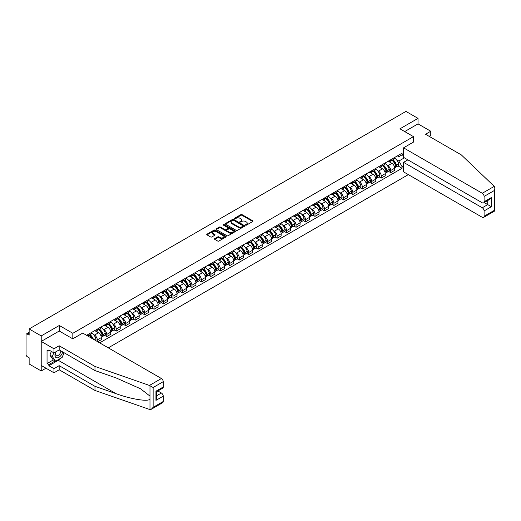 <?xml version="1.0" encoding="UTF-8"?>
<svg xmlns="http://www.w3.org/2000/svg" width="521" height="521" viewBox="0 0 521 521"><rect width="100%" height="100%" fill="white"/><g stroke="black" fill="none" stroke-linecap="round" stroke-linejoin="round"><path stroke-width="0.78" d="M245.593 225.163A0.593 0.339 0 0 0 246.426 225.163L252.757 221.51A0.84 0.488 0 0 0 253.004 221.165A0.84 0.488 0 0 0 252.757 220.819L242.037 214.632A0.84 0.488 0 0 0 240.845 214.632L234.515 218.286A0.593 0.339 0 0 0 235.349 218.768L236.169 218.292A2.696 1.556 0 0 1 239.979 218.292L240.871 218.807A2.696 1.556 0 0 1 241.659 219.908A2.696 1.556 0 0 1 240.871 221.008L240.057 221.484A0.593 0.339 0 0 0 240.891 221.966L241.705 221.49A2.696 1.556 0 0 1 245.521 221.49L246.413 222.005A2.696 1.556 0 0 1 247.201 223.105A2.696 1.556 0 0 1 246.413 224.206L245.593 224.681A0.593 0.339 0 0 0 245.593 225.163L245.593 224.681M214.698 238.631A0.84 0.488 0 0 0 214.45 238.976A0.84 0.488 0 0 0 214.698 239.321L217.706 241.06A0.84 0.488 0 0 0 218.898 241.06L225.925 237.003A0.84 0.488 0 0 0 226.173 236.658A0.84 0.488 0 0 0 225.925 236.313L215.206 230.126A0.84 0.488 0 0 0 214.014 230.126L206.987 234.183A0.84 0.488 0 0 0 206.739 234.522A0.84 0.488 0 0 0 206.987 234.867L210.621 236.964A0.84 0.488 0 0 0 211.806 236.964L214.815 235.231A0.84 0.488 0 0 0 215.062 234.886A0.84 0.488 0 0 0 214.815 234.541L213.017 233.499A2.253 1.302 0 0 1 212.353 232.581A2.253 1.302 0 0 1 213.747 231.383A2.253 1.302 0 0 1 216.202 231.663L223.262 235.733A2.253 1.302 0 0 1 223.919 236.658A2.253 1.302 0 0 1 222.526 237.856A2.253 1.302 0 0 1 220.07 237.576L218.898 236.899A0.84 0.488 0 0 0 217.706 236.899L214.698 238.631L214.698 239.321M72.829 333.29L59.303 325.482L41.218 335.921L29.143 328.946L405.944 111.409L418.018 118.378L399.933 128.817L413.466 136.632L72.829 333.29L72.829 338.793M236.228 230.36A0.84 0.488 0 0 0 237.42 230.36L244.447 226.303A0.84 0.488 0 0 0 244.694 225.964A0.84 0.488 0 0 0 244.447 225.619L233.727 219.426A0.84 0.488 0 0 0 232.535 219.426L225.508 223.489A0.84 0.488 0 0 0 225.261 223.828A0.84 0.488 0 0 0 225.508 224.173L236.228 230.36M223.685 225.287A0.593 0.339 0 0 1 224.284 225.372L224.284 224.675L235.186 230.966A0.84 0.488 0 0 1 235.433 231.311A0.84 0.488 0 0 1 235.186 231.65L228.159 235.713A0.84 0.488 0 0 1 226.967 235.713L216.248 229.52L219.256 227.794L219.256 227.097L216.248 228.836A0.84 0.488 0 0 0 216 229.175A0.84 0.488 0 0 0 216.248 229.52L216.248 228.836M219.256 227.794A0.84 0.488 0 0 1 220.442 227.794L220.442 227.097A0.84 0.488 0 0 0 219.256 227.097M220.442 227.097L224.792 229.605A0.84 0.488 0 0 0 225.984 229.605L227.977 228.452A0.84 0.488 0 0 0 228.224 228.113A0.84 0.488 0 0 0 227.977 227.768L223.45 225.157A0.593 0.339 0 0 1 224.284 224.675M41.218 335.921L41.218 370.952L29.143 363.984L29.143 357.777L27.261 356.696A1.719 0.99 -120 0 1 26.05 354.593L26.05 334.762A1.719 0.99 -120 0 1 26.408 333.981L29.143 332.398M108.296 347.846L408.34 174.62M41.218 370.952L45.985 368.204M29.143 328.946L29.143 335.153L27.261 334.065A1.719 0.99 -120 0 0 26.408 333.981M429.122 136.313L430.756 135.369L430.756 131.233L418.018 123.881L418.018 118.378M390.711 159.752A3.947 2.279 60 0 1 389.897 161.523L393.902 159.211A3.947 2.279 -120 0 0 394.716 157.44M386.914 165.085L387.924 165.671A3.947 2.279 60 0 1 390.711 170.504L394.716 168.192A3.947 2.279 -120 0 0 391.929 163.36L389.063 161.705M394.716 168.192L394.716 170.328L390.711 172.64L388.542 171.389M389.897 161.523A3.947 2.279 60 0 1 387.95 161.341M390.711 170.504L390.711 172.64M381.248 165.216A3.947 2.279 60 0 1 380.428 166.987L384.433 164.675A3.947 2.279 -120 0 0 385.253 162.904M379.073 176.853L381.248 178.104L385.253 175.792L385.253 173.656A3.947 2.279 -120 0 0 382.46 168.824L379.594 167.169M380.428 166.987A3.947 2.279 60 0 1 378.487 166.811M377.445 170.549L378.454 171.135A3.947 2.279 60 0 1 381.248 175.968L381.248 178.104M371.779 170.68A3.947 2.279 60 0 1 370.965 172.451L374.97 170.139A3.947 2.279 -120 0 0 375.784 168.368M369.61 182.317L371.779 183.568L375.784 181.256L375.784 179.12A3.947 2.279 -120 0 0 372.997 174.288L370.131 172.633M370.965 172.451A3.947 2.279 60 0 1 369.024 172.275M367.982 176.02L368.992 176.599A3.947 2.279 60 0 1 371.779 181.432L371.779 183.568M362.316 176.144A3.947 2.279 60 0 1 361.496 177.915L365.501 175.603A3.947 2.279 -120 0 0 366.322 173.832M360.148 187.781L362.316 189.038L366.322 186.726L366.322 184.584A3.947 2.279 -120 0 0 363.528 179.752L360.662 178.097M361.496 177.915A3.947 2.279 60 0 1 359.555 177.739M358.513 181.484L359.523 182.063A3.947 2.279 60 0 1 362.316 186.896L362.316 189.038M352.854 181.608A3.947 2.279 60 0 1 352.033 183.379L356.038 181.067A3.947 2.279 -120 0 0 356.852 179.296M350.679 193.245L352.854 194.502L356.859 192.19L356.859 190.054A3.947 2.279 -120 0 0 354.065 185.215L351.2 183.561M352.033 183.379A3.947 2.279 60 0 1 350.092 183.203M349.05 186.948L350.06 187.527A3.947 2.279 60 0 1 352.854 192.366L352.854 194.502M343.385 187.072A3.947 2.279 60 0 1 342.571 188.843L346.576 186.531A3.947 2.279 -120 0 0 347.39 184.76M341.216 198.709L343.385 199.966L347.39 197.654L347.39 195.518A3.947 2.279 -120 0 0 344.602 190.679L341.73 189.025M342.571 188.843A3.947 2.279 60 0 1 340.623 188.667M339.588 192.412L340.597 192.991A3.947 2.279 60 0 1 343.385 197.83L343.385 199.966M333.922 192.536A3.947 2.279 60 0 1 333.101 194.313L337.107 192.002A3.947 2.279 -120 0 0 337.927 190.224M331.747 204.173L333.922 205.43L337.927 203.118L337.927 200.982A3.947 2.279 -120 0 0 335.133 196.15L332.268 194.489M333.101 194.313A3.947 2.279 60 0 1 331.161 194.131M330.119 197.876L331.128 198.462A3.947 2.279 60 0 1 333.922 203.294L333.922 205.43M324.453 198.006A3.947 2.279 60 0 1 323.639 199.777L327.644 197.466A3.947 2.279 -120 0 0 328.458 195.694M322.284 209.644L324.453 210.894L328.458 208.582L328.458 206.446A3.947 2.279 -120 0 0 325.671 201.614L322.805 199.96M323.639 199.777A3.947 2.279 60 0 1 321.691 199.595M320.656 203.34L321.665 203.926A3.947 2.279 60 0 1 324.453 208.758L324.453 210.894M314.99 203.47A3.947 2.279 60 0 1 314.17 205.241L318.175 202.93A3.947 2.279 -120 0 0 318.995 201.158M312.815 215.108L314.99 216.358L318.995 214.046L318.995 211.91A3.947 2.279 -120 0 0 316.201 207.078L313.336 205.424M314.17 205.241A3.947 2.279 60 0 1 312.229 205.059M311.187 208.804L312.196 209.39A3.947 2.279 60 0 1 314.99 214.222L314.99 216.358M305.521 208.934A3.947 2.279 60 0 1 304.707 210.705L308.712 208.393A3.947 2.279 -120 0 0 309.526 206.622M303.352 220.572L305.521 221.822L309.526 219.51L309.526 217.374A3.947 2.279 -120 0 0 306.739 212.542L303.873 210.888M304.707 210.705A3.947 2.279 60 0 1 302.766 210.53M301.724 214.268L302.734 214.854A3.947 2.279 60 0 1 305.521 219.686L305.521 221.822M296.058 214.398A3.947 2.279 60 0 1 295.238 216.169L299.243 213.857A3.947 2.279 -120 0 0 300.063 212.086M293.89 226.036L296.058 227.293L300.063 224.974L300.063 222.838A3.947 2.279 -120 0 0 297.27 218.006L294.404 216.352M295.238 216.169A3.947 2.279 60 0 1 293.297 215.994M292.255 219.738L293.264 220.318A3.947 2.279 60 0 1 296.058 225.15L296.058 227.293M286.596 219.862A3.947 2.279 60 0 1 285.775 221.633L289.78 219.321A3.947 2.279 -120 0 0 290.594 217.55M284.42 231.5L286.596 232.757L290.601 230.445L290.601 228.309A3.947 2.279 -120 0 0 287.807 223.47L284.941 221.816M285.775 221.633A3.947 2.279 60 0 1 283.834 221.458M282.792 225.202L283.802 225.782A3.947 2.279 60 0 1 286.596 230.621L286.596 232.757M277.126 225.326A3.947 2.279 60 0 1 276.312 227.097L280.318 224.785A3.947 2.279 -120 0 0 281.132 223.014M274.958 236.964L277.126 238.221L281.132 235.909L281.132 233.773A3.947 2.279 -120 0 0 278.338 228.934L275.472 227.28M276.312 227.097A3.947 2.279 60 0 1 274.365 226.922M273.33 230.666L274.339 231.246A3.947 2.279 60 0 1 277.126 236.085L277.126 238.221M267.664 230.79A3.947 2.279 60 0 1 266.843 232.561L270.848 230.249A3.947 2.279 -120 0 0 271.669 228.478M265.489 242.428L267.664 243.685L271.669 241.373L271.669 239.237A3.947 2.279 -120 0 0 268.875 234.398L266.01 232.744M266.843 232.561A3.947 2.279 60 0 1 264.902 232.386M263.86 236.13L264.87 236.71A3.947 2.279 60 0 1 267.664 241.549L267.664 243.685M258.195 236.26A3.947 2.279 60 0 1 257.381 238.032L261.386 235.72A3.947 2.279 -120 0 0 262.2 233.949M256.026 247.898L258.195 249.149L262.2 246.837L262.2 244.701A3.947 2.279 -120 0 0 259.412 239.868L256.547 238.208M257.381 238.032A3.947 2.279 60 0 1 255.433 237.85M254.398 241.594L255.407 242.18A3.947 2.279 60 0 1 258.195 247.013L258.195 249.149M248.732 241.724A3.947 2.279 60 0 1 247.911 243.496L251.917 241.184A3.947 2.279 -120 0 0 252.737 239.413M246.557 253.362L248.732 254.613L252.737 252.301L252.737 250.165A3.947 2.279 -120 0 0 249.943 245.332L247.078 243.678M247.911 243.496A3.947 2.279 60 0 1 245.971 243.314M244.929 247.058L245.938 247.644A3.947 2.279 60 0 1 248.732 252.477L248.732 254.613M239.263 247.188A3.947 2.279 60 0 1 238.449 248.96L242.454 246.648A3.947 2.279 -120 0 0 243.268 244.877M237.094 258.826L239.263 260.077L243.268 257.765L243.268 255.629A3.947 2.279 -120 0 0 240.481 250.796L237.615 249.142M238.449 248.96A3.947 2.279 60 0 1 236.508 248.784M235.466 252.522L236.475 253.108A3.947 2.279 60 0 1 239.263 257.941L239.263 260.077M229.8 252.652A3.947 2.279 60 0 1 228.98 254.424L232.985 252.112A3.947 2.279 -120 0 0 233.805 250.34M227.631 264.29L229.8 265.541L233.805 263.229L233.805 261.093A3.947 2.279 -120 0 0 231.011 256.26L228.146 254.606M228.98 254.424A3.947 2.279 60 0 1 227.039 254.248M225.997 257.986L227.006 258.572A3.947 2.279 60 0 1 229.8 263.405L229.8 265.541M220.337 258.116A3.947 2.279 60 0 1 219.517 259.888L223.522 257.576A3.947 2.279 -120 0 0 224.336 255.804M218.162 269.754L220.337 271.011L224.336 268.699L224.336 266.557A3.947 2.279 -120 0 0 221.549 261.724L218.683 260.07M219.517 259.888A3.947 2.279 60 0 1 217.576 259.712M216.534 263.457L217.544 264.036A3.947 2.279 60 0 1 220.337 268.869L220.337 271.011M210.868 263.58A3.947 2.279 60 0 1 210.054 265.352L214.059 263.04A3.947 2.279 -120 0 0 214.873 261.268M208.7 275.218L210.868 276.475L214.873 274.163L214.873 272.027A3.947 2.279 -120 0 0 212.08 267.188L209.214 265.534M210.054 265.352A3.947 2.279 60 0 1 208.107 265.176M207.071 268.921L208.081 269.5A3.947 2.279 60 0 1 210.868 274.339L210.868 276.475M201.406 269.044A3.947 2.279 60 0 1 200.585 270.816L204.59 268.504A3.947 2.279 -120 0 0 205.411 266.732M199.23 280.682L201.406 281.939L205.411 279.627L205.411 277.491A3.947 2.279 -120 0 0 202.617 272.652L199.751 270.998M200.585 270.816A3.947 2.279 60 0 1 198.644 270.64M197.602 274.385L198.612 274.964A3.947 2.279 60 0 1 201.406 279.803L201.406 281.939M191.936 274.508A3.947 2.279 60 0 1 191.122 276.286L195.128 273.968A3.947 2.279 -120 0 0 195.942 272.196M189.768 286.146L191.936 287.403L195.942 285.091L195.942 282.955A3.947 2.279 -120 0 0 193.154 278.116L190.282 276.462M191.122 276.286A3.947 2.279 60 0 1 189.175 276.104M188.14 279.849L189.149 280.435A3.947 2.279 60 0 1 191.936 285.267L191.936 287.403M182.474 279.979A3.947 2.279 60 0 1 181.653 281.75L185.658 279.438A3.947 2.279 -120 0 0 186.479 277.667M180.299 291.617L182.474 292.867L186.479 290.555L186.479 288.419A3.947 2.279 -120 0 0 183.685 283.587L180.82 281.933M181.653 281.75A3.947 2.279 60 0 1 179.712 281.568M178.67 285.313L179.68 285.899A3.947 2.279 60 0 1 182.474 290.731L182.474 292.867M173.005 285.443A3.947 2.279 60 0 1 172.19 287.214L176.196 284.902A3.947 2.279 -120 0 0 177.01 283.131M170.836 297.081L173.005 298.331L177.01 296.019L177.01 293.883A3.947 2.279 -120 0 0 174.222 289.051L171.357 287.397M172.19 287.214A3.947 2.279 60 0 1 170.25 287.032M169.208 290.777L170.217 291.363A3.947 2.279 60 0 1 173.005 296.195L173.005 298.331M163.542 290.907A3.947 2.279 60 0 1 162.721 292.678L166.727 290.366A3.947 2.279 -120 0 0 167.547 288.595M161.373 302.545L163.542 303.795L167.547 301.483L167.547 299.347A3.947 2.279 -120 0 0 164.753 294.515L161.888 292.861M162.721 292.678A3.947 2.279 60 0 1 160.781 292.502M159.739 296.241L160.748 296.827A3.947 2.279 60 0 1 163.542 301.659L163.542 303.795M154.079 296.371A3.947 2.279 60 0 1 153.259 298.142L157.264 295.83A3.947 2.279 -120 0 0 158.078 294.059M151.904 308.009L154.079 309.259L158.078 306.947L158.078 304.811A3.947 2.279 -120 0 0 155.291 299.979L152.425 298.325M153.259 298.142A3.947 2.279 60 0 1 151.318 297.966M150.276 301.711L151.285 302.291A3.947 2.279 60 0 1 154.079 307.123L154.079 309.259M144.61 301.835A3.947 2.279 60 0 1 143.796 303.606L147.801 301.294A3.947 2.279 -120 0 0 148.615 299.523M142.441 313.473L144.61 314.73L148.615 312.418L148.615 310.275A3.947 2.279 -120 0 0 145.821 305.443L142.956 303.789M143.796 303.606A3.947 2.279 60 0 1 141.849 303.43M140.813 307.175L141.823 307.755A3.947 2.279 60 0 1 144.61 312.587L144.61 314.73M135.147 307.299A3.947 2.279 60 0 1 134.327 309.07L138.332 306.758A3.947 2.279 -120 0 0 139.153 304.987M132.972 318.937L135.147 320.194L139.153 317.882L139.153 315.746A3.947 2.279 -120 0 0 136.359 310.907L133.493 309.253M134.327 309.07A3.947 2.279 60 0 1 132.386 308.894M131.344 312.639L132.354 313.219A3.947 2.279 60 0 1 135.147 318.057L135.147 320.194M125.678 312.763A3.947 2.279 60 0 1 124.864 314.534L128.869 312.222A3.947 2.279 -120 0 0 129.683 310.451M123.51 324.401L125.678 325.658L129.683 323.346L129.683 321.21A3.947 2.279 -120 0 0 126.896 316.371L124.024 314.717M124.864 314.534A3.947 2.279 60 0 1 122.917 314.358M121.881 318.103L122.891 318.683A3.947 2.279 60 0 1 125.678 323.521L125.678 325.658M116.216 318.227A3.947 2.279 60 0 1 115.395 320.005L119.4 317.693A3.947 2.279 -120 0 0 120.221 315.915M114.04 329.865L116.216 331.122L120.221 328.81L120.221 326.674A3.947 2.279 -120 0 0 117.427 321.841L114.561 320.181M115.395 320.005A3.947 2.279 60 0 1 113.454 319.822M112.412 323.567L113.422 324.153A3.947 2.279 60 0 1 116.216 328.985L116.216 331.122M106.746 323.697A3.947 2.279 60 0 1 105.932 325.469L109.938 323.157A3.947 2.279 -120 0 0 110.752 321.385M104.578 335.335L106.746 336.586L110.752 334.274L110.752 332.137A3.947 2.279 -120 0 0 107.964 327.305L105.099 325.651M105.932 325.469A3.947 2.279 60 0 1 103.992 325.286M102.95 329.031L103.959 329.617A3.947 2.279 60 0 1 106.746 334.449L106.746 336.586M97.284 329.161A3.947 2.279 60 0 1 96.463 330.933L100.468 328.621A3.947 2.279 -120 0 0 101.289 326.849M97.772 341.769L101.289 339.738L101.289 337.601A3.947 2.279 -120 0 0 98.495 332.769L95.63 331.115M96.463 330.933A3.947 2.279 60 0 1 94.522 330.75M93.48 334.495L94.49 335.081A3.947 2.279 60 0 1 97.284 339.913L97.284 341.489M87.73 335.973L91.006 334.085A3.947 2.279 -120 0 0 91.82 332.313M87.821 334.625A3.947 2.279 60 0 1 87.528 335.856M403.573 155.72L402.062 154.848L398.845 156.704L397.419 155.877M396.377 159.621L398.845 161.048L404.394 157.843M403.573 165.743L402.062 166.616L398.845 161.048M99.648 342.857L402.062 168.263L402.062 166.616M403.573 153.969L402.062 154.848L402.062 153.2L86.603 335.322M413.466 136.632L413.466 142.129M59.303 325.482L59.303 331.05M398.005 165.925L402.062 168.263M245.827 225.248L246.413 224.909A2.696 1.556 0 0 0 247.201 223.809L247.201 223.105M241.659 219.908L241.659 220.611A2.696 1.556 0 0 1 240.871 221.712L240.292 222.05M252.757 220.819L252.757 221.51L242.037 215.336A0.84 0.488 0 0 0 240.845 215.336L234.75 218.853M244.447 225.619L244.447 226.303L233.727 220.129A0.84 0.488 0 0 0 232.535 220.129L225.521 224.18M242.955 226.205A0.593 0.339 0 0 0 242.955 225.723L233.545 220.285A0.593 0.339 0 0 0 232.711 220.285L231.852 220.787A2.696 1.556 0 0 0 231.064 221.887A2.696 1.556 0 0 0 231.852 222.988L238.279 226.7A2.696 1.556 0 0 0 242.096 226.7L242.955 226.205L242.955 226.902A0.593 0.339 0 0 0 243.131 226.661L243.131 225.964M231.064 221.887L231.064 222.591A2.696 1.556 0 0 0 231.852 223.691L231.852 222.988M242.955 226.902L242.096 227.403A2.696 1.556 0 0 1 238.279 227.403L231.852 223.691M220.442 227.794L224.792 230.308A0.84 0.488 0 0 0 225.984 230.308L227.977 229.155A0.84 0.488 0 0 0 228.224 228.81L228.224 228.113M224.284 225.372L235.173 231.656M229.305 232.21A2.253 1.302 0 0 0 231.76 232.496A2.253 1.302 0 0 0 233.148 231.291A2.253 1.302 0 0 0 232.49 230.373L230.002 228.934A0.84 0.488 0 0 0 228.81 228.934L226.817 230.087A0.84 0.488 0 0 0 226.57 230.432A0.84 0.488 0 0 0 226.817 230.777L229.305 232.21L229.305 232.913A2.253 1.302 0 0 0 231.76 233.193A2.253 1.302 0 0 0 233.148 231.995L233.148 231.291M226.57 230.432L226.57 231.135A0.84 0.488 0 0 0 226.817 231.474L226.817 230.777M229.305 232.913L226.817 231.474M223.919 236.658L223.919 237.355A2.253 1.302 0 0 1 222.526 238.559A2.253 1.302 0 0 1 220.07 238.279L218.898 237.596A0.84 0.488 0 0 0 217.706 237.596L214.711 239.328M212.353 232.581L212.353 233.284A2.253 1.302 0 0 0 213.017 234.203L213.017 233.499M214.815 234.541L214.815 235.231L213.017 234.203M225.925 236.313L225.925 237.003L215.206 230.823A0.84 0.488 0 0 0 214.014 230.823L206.993 234.873L206.987 234.183M392.202 160.188A5.405 3.119 60 0 1 392.228 160.208A5.405 3.119 60 0 1 395.784 165.059L395.817 165.17A1.049 0.606 60 0 1 395.654 165.991A1.049 0.606 60 0 1 395.628 166.004M391.968 160.325A6.519 3.764 60 0 1 395.55 165.704L395.582 165.821A2.169 1.25 60 0 1 395.237 167.521L394.703 167.834M395.608 167.039A2.169 1.25 -120 0 0 396.207 166.961A2.169 1.25 -120 0 0 396.553 165.261L396.52 165.144A6.519 3.764 -120 0 0 392.938 159.765M394.638 158.13A6.519 3.764 60 0 1 398.734 163.868L398.767 163.978A2.169 1.25 60 0 1 398.428 165.678L396.207 166.961M389.741 161.595A6.519 3.764 60 0 1 391.102 162.884M394.273 162.891L395.107 163.373M494.253 186.362L494.95 188.055L494.195 190.595L484.094 196.43A2.572 1.485 -120 0 0 482.27 193.271L494.253 186.362L461.339 154.913L425.54 134.249L430.756 131.233M407.884 159.856L403.573 162.344L403.573 171.871L482.27 217.303A2.572 1.485 -120 0 0 483.56 217.433A2.572 1.485 -120 0 0 484.094 216.254L484.094 210.927A2.572 1.485 -120 0 0 482.27 207.775L487.734 204.623L491.375 206.726L484.094 210.927M403.573 162.344L482.27 207.775M413.466 142.057L403.573 147.84L403.573 157.368L482.27 202.806A2.572 1.485 -120 0 0 483.56 202.93A2.572 1.485 -120 0 0 484.094 201.751L484.094 196.43M403.573 147.84L482.27 193.271M418.018 123.881L404.7 131.566M484.178 202.571L487.734 204.623L487.734 200.52M484.094 201.751L491.375 197.55L489.551 199.471L483.56 202.93M484.094 216.254L494.195 210.425L494.579 210.64M60.944 358.129A9.652 5.575 -60 0 1 58.267 360.304L48.863 365.729L53.963 368.673L59.179 365.664L94.978 386.328L94.978 390.463L149.983 409.591L151.318 409.252L153.135 407.331L163.236 401.496A2.572 1.485 60 0 1 162.708 402.674L151.318 409.252M94.978 386.328L116.137 393.713C131.168 399.171 148.01 401.886 149.983 399.164L149.983 396.11L140.533 388.77L116.137 377.946L94.978 370.568L59.179 349.897L53.963 352.912L48.863 349.969L48.863 351.089L47.046 350.04L47.046 363.56L48.863 364.609L55.174 360.968M53.963 368.673L53.963 372.808L41.218 365.449L41.218 341.418L59.238 331.017L72.771 338.826L82.722 333.082L161.419 378.52A2.572 1.485 60 0 1 163.236 381.672L163.236 386.999A2.572 1.485 60 0 1 162.708 388.171L156.71 391.636L156.71 397.842L155.955 400.375L155.955 391.199C156.938 391.766 156.938 391.766 155.955 391.199L163.236 386.999M59.179 365.664L59.179 369.793L53.963 372.808M94.978 390.463L59.179 369.793M163.236 381.672L153.135 387.507L149.442 385.436L94.978 366.432L59.179 345.762L53.963 348.777L53.963 352.912M53.963 348.777L41.218 341.418M48.863 365.729L48.863 364.609M59.179 345.762L59.179 349.897M94.978 366.432L94.978 370.568M156.71 395.739L161.419 393.023A2.572 1.485 60 0 1 163.236 396.175L163.236 401.496M161.419 393.023L157.863 390.971M64.233 352.815A9.652 5.575 -60 0 1 62.859 355.602M49.834 350.529L48.863 351.089M47.046 363.56L53.357 359.913M55.695 351.909A5.575 3.217 120 0 0 54.933 355.048A5.575 3.217 120 0 0 58.3 357.608A5.575 3.217 120 0 0 62.65 351.903M55.994 351.734A3.816 2.208 120 0 0 55.46 353.915A3.816 2.208 120 0 0 56.248 355.661A3.816 2.208 120 0 0 59.166 354.671A3.816 2.208 120 0 0 60.859 350.867M63.992 352.678L62.149 357.432L55.597 361.209L53.175 359.809L49.899 355.153L51.351 351.401M55.597 361.209L52.328 356.553L53.78 352.808M49.899 355.153L52.328 356.553M382.74 165.652A5.405 3.119 60 0 1 382.766 165.671A5.405 3.119 60 0 1 386.322 170.523L386.354 170.634A1.049 0.606 60 0 1 386.185 171.461A1.049 0.606 60 0 1 386.165 171.474M382.499 165.789A6.519 3.764 60 0 1 386.087 171.175L386.12 171.285A2.169 1.25 60 0 1 385.774 172.985L385.234 173.298M386.146 172.503A2.169 1.25 -120 0 0 386.745 172.425A2.169 1.25 -120 0 0 387.09 170.725L387.057 170.614A6.519 3.764 -120 0 0 383.469 165.229M385.169 163.594A6.519 3.764 60 0 1 389.272 169.332L389.304 169.442A2.169 1.25 60 0 1 388.959 171.149L386.745 172.425M380.278 167.065A6.519 3.764 60 0 1 381.639 168.348M384.811 168.355L385.638 168.837M373.27 171.122A5.405 3.119 60 0 1 373.297 171.135A5.405 3.119 60 0 1 376.859 175.987L376.885 176.098A1.049 0.606 60 0 1 376.722 176.925A1.049 0.606 60 0 1 376.696 176.938M373.036 171.253A6.519 3.764 60 0 1 376.618 176.639L376.65 176.749A2.169 1.25 60 0 1 376.312 178.449L375.771 178.762M376.676 177.974A2.169 1.25 -120 0 0 377.282 177.889A2.169 1.25 -120 0 0 377.621 176.189L377.588 176.078A6.519 3.764 -120 0 0 374.006 170.693M375.706 169.058A6.519 3.764 60 0 1 379.802 174.795L379.835 174.913A2.169 1.25 60 0 1 379.496 176.612L377.282 177.889M370.809 172.529A6.519 3.764 60 0 1 372.17 173.812M375.341 173.819L376.175 174.301M363.808 176.586A5.405 3.119 60 0 1 363.834 176.599A5.405 3.119 60 0 1 367.39 181.451L367.422 181.562A1.049 0.606 60 0 1 367.259 182.389A1.049 0.606 60 0 1 367.233 182.402M363.567 176.723A6.519 3.764 60 0 1 367.155 182.103L367.188 182.213A2.169 1.25 60 0 1 366.843 183.913L366.302 184.226M367.214 183.438A2.169 1.25 -120 0 0 367.813 183.353A2.169 1.25 -120 0 0 368.158 181.653L368.126 181.542A6.519 3.764 -120 0 0 364.544 176.163M366.237 174.522A6.519 3.764 60 0 1 370.34 180.259L370.372 180.377A2.169 1.25 60 0 1 370.027 182.076L367.813 183.353M361.346 177.993A6.519 3.764 60 0 1 362.707 179.276M365.879 179.289L366.712 179.765M354.339 182.05A5.405 3.119 60 0 1 354.371 182.063A5.405 3.119 60 0 1 357.927 186.915L357.96 187.026A1.049 0.606 60 0 1 357.79 187.853A1.049 0.606 60 0 1 357.764 187.866M354.104 182.187A6.519 3.764 60 0 1 357.686 187.567L357.719 187.677A2.169 1.25 60 0 1 357.38 189.377L356.839 189.69M357.751 188.902A2.169 1.25 -120 0 0 358.35 188.817A2.169 1.25 -120 0 0 358.689 187.117L358.656 187.006A6.519 3.764 -120 0 0 355.075 181.627M356.774 179.992A6.519 3.764 60 0 1 360.871 185.73L360.903 185.841A2.169 1.25 60 0 1 360.565 187.54L358.35 188.817M351.877 183.457A6.519 3.764 60 0 1 353.245 184.74M356.41 184.753L357.243 185.229M344.876 187.514A5.405 3.119 60 0 1 344.902 187.527A5.405 3.119 60 0 1 348.458 192.379L348.49 192.49A1.049 0.606 60 0 1 348.328 193.317A1.049 0.606 60 0 1 348.302 193.33M344.642 187.651A6.519 3.764 60 0 1 348.223 193.03L348.256 193.141A2.169 1.25 60 0 1 347.911 194.847L347.377 195.154M348.282 194.366A2.169 1.25 -120 0 0 348.881 194.281A2.169 1.25 -120 0 0 349.226 192.581L349.194 192.47A6.519 3.764 -120 0 0 345.612 187.091M347.305 185.456A6.519 3.764 60 0 1 351.408 191.194L351.441 191.305A2.169 1.25 60 0 1 351.095 193.004L348.881 194.281M342.414 188.921A6.519 3.764 60 0 1 343.775 190.204M346.947 190.217L347.781 190.699M335.407 192.978A5.405 3.119 60 0 1 335.439 192.991A5.405 3.119 60 0 1 338.995 197.843L339.028 197.96A1.049 0.606 60 0 1 338.858 198.781A1.049 0.606 60 0 1 338.839 198.794M335.172 193.115A6.519 3.764 60 0 1 338.754 198.494L338.787 198.605A2.169 1.25 60 0 1 338.448 200.311L337.908 200.618M338.819 199.83A2.169 1.25 -120 0 0 339.418 199.751A2.169 1.25 -120 0 0 339.757 198.045L339.731 197.934A6.519 3.764 -120 0 0 336.143 192.555M337.842 190.92A6.519 3.764 60 0 1 341.945 196.658L341.978 196.769A2.169 1.25 60 0 1 341.633 198.468L339.418 199.751M332.952 194.385A6.519 3.764 60 0 1 334.313 195.675M337.484 195.681L338.311 196.163M325.944 198.442A5.405 3.119 60 0 1 325.97 198.462A5.405 3.119 60 0 1 329.526 203.307L329.559 203.424A1.049 0.606 60 0 1 329.396 204.245A1.049 0.606 60 0 1 329.37 204.258M325.71 198.579A6.519 3.764 60 0 1 329.292 203.958L329.324 204.076A2.169 1.25 60 0 1 328.979 205.775L328.445 206.088M329.35 205.294A2.169 1.25 -120 0 0 329.949 205.215A2.169 1.25 -120 0 0 330.294 203.509L330.262 203.398A6.519 3.764 -120 0 0 326.68 198.019M328.38 196.384A6.519 3.764 60 0 1 332.476 202.122L332.509 202.233A2.169 1.25 60 0 1 332.17 203.932L329.949 205.215M323.482 199.849A6.519 3.764 60 0 1 324.844 201.139M328.015 201.145L328.849 201.627M316.481 203.906A5.405 3.119 60 0 1 316.507 203.926A5.405 3.119 60 0 1 320.063 208.778L320.096 208.888A1.049 0.606 60 0 1 319.927 209.716A1.049 0.606 60 0 1 319.907 209.722M316.24 204.043A6.519 3.764 60 0 1 319.829 209.422L319.861 209.54A2.169 1.25 60 0 1 319.516 211.239L318.976 211.552M319.887 210.758A2.169 1.25 -120 0 0 320.487 210.679A2.169 1.25 -120 0 0 320.832 208.98L320.799 208.862A6.519 3.764 -120 0 0 317.211 203.483M318.911 201.848A6.519 3.764 60 0 1 323.013 207.586L323.046 207.697A2.169 1.25 60 0 1 322.701 209.403L320.487 210.679M314.02 205.313A6.519 3.764 60 0 1 315.381 206.603M318.552 206.609L319.38 207.091M307.012 209.37A5.405 3.119 60 0 1 307.038 209.39A5.405 3.119 60 0 1 310.601 214.242L310.627 214.352A1.049 0.606 60 0 1 310.464 215.18A1.049 0.606 60 0 1 310.438 215.193M306.778 209.507A6.519 3.764 60 0 1 310.36 214.893L310.392 215.004A2.169 1.25 60 0 1 310.054 216.703L309.513 217.016M310.418 216.222A2.169 1.25 -120 0 0 311.024 216.143A2.169 1.25 -120 0 0 311.363 214.444L311.33 214.333A6.519 3.764 -120 0 0 307.748 208.947M309.448 207.312A6.519 3.764 60 0 1 313.544 213.05L313.577 213.161A2.169 1.25 60 0 1 313.238 214.867L311.024 216.143M304.551 210.784A6.519 3.764 60 0 1 305.912 212.067M309.083 212.073L309.917 212.555M297.55 214.841A5.405 3.119 60 0 1 297.576 214.854A5.405 3.119 60 0 1 301.131 219.706L301.164 219.816A1.049 0.606 60 0 1 301.001 220.644A1.049 0.606 60 0 1 300.975 220.657M297.309 214.978A6.519 3.764 60 0 1 300.897 220.357L300.93 220.468A2.169 1.25 60 0 1 300.584 222.167L300.044 222.48M300.956 221.692A2.169 1.25 -120 0 0 301.555 221.607A2.169 1.25 -120 0 0 301.9 219.908L301.867 219.797A6.519 3.764 -120 0 0 298.286 214.411M299.979 212.776A6.519 3.764 60 0 1 304.082 218.514L304.114 218.631A2.169 1.25 60 0 1 303.769 220.331L301.555 221.607M295.088 216.248A6.519 3.764 60 0 1 296.449 217.531M299.621 217.544L300.454 218.019M288.08 220.305A5.405 3.119 60 0 1 288.113 220.318A5.405 3.119 60 0 1 291.669 225.17L291.701 225.28A1.049 0.606 60 0 1 291.532 226.107A1.049 0.606 60 0 1 291.506 226.121M287.846 220.442A6.519 3.764 60 0 1 291.428 225.821L291.46 225.932A2.169 1.25 60 0 1 291.122 227.631L290.581 227.944M291.493 227.156A2.169 1.25 -120 0 0 292.092 227.071A2.169 1.25 -120 0 0 292.431 225.372L292.398 225.261A6.519 3.764 -120 0 0 288.816 219.882M290.516 218.247A6.519 3.764 60 0 1 294.612 223.978L294.645 224.095A2.169 1.25 60 0 1 294.306 225.795L292.092 227.071M285.619 221.712A6.519 3.764 60 0 1 286.986 222.995M290.151 223.008L290.985 223.483M278.618 225.769A5.405 3.119 60 0 1 278.644 225.782A5.405 3.119 60 0 1 282.2 230.634L282.232 230.744A1.049 0.606 60 0 1 282.069 231.571A1.049 0.606 60 0 1 282.043 231.585M278.383 225.906A6.519 3.764 60 0 1 281.965 231.285L281.998 231.396A2.169 1.25 60 0 1 281.653 233.095L281.119 233.408M282.024 232.62A2.169 1.25 -120 0 0 282.623 232.535A2.169 1.25 -120 0 0 282.968 230.836L282.936 230.725A6.519 3.764 -120 0 0 279.354 225.346M281.047 223.711A6.519 3.764 60 0 1 285.15 229.448L285.182 229.559A2.169 1.25 60 0 1 284.837 231.259L282.623 232.535M276.156 227.176A6.519 3.764 60 0 1 277.517 228.459M280.689 228.472L281.522 228.947M269.149 231.233A5.405 3.119 60 0 1 269.181 231.246A5.405 3.119 60 0 1 272.737 236.098L272.77 236.208A1.049 0.606 60 0 1 272.6 237.035A1.049 0.606 60 0 1 272.581 237.048M268.914 231.37A6.519 3.764 60 0 1 272.496 236.749L272.529 236.86A2.169 1.25 60 0 1 272.19 238.566L271.649 238.872M272.561 238.084A2.169 1.25 -120 0 0 273.16 237.999A2.169 1.25 -120 0 0 273.499 236.3L273.473 236.189A6.519 3.764 -120 0 0 269.885 230.81M271.584 229.175A6.519 3.764 60 0 1 275.687 234.912L275.72 235.023A2.169 1.25 60 0 1 275.375 236.723L273.16 237.999M266.693 232.64A6.519 3.764 60 0 1 268.055 233.929M271.226 233.936L272.053 234.417M259.686 236.697A5.405 3.119 60 0 1 259.712 236.71A5.405 3.119 60 0 1 263.268 241.562L263.3 241.679A1.049 0.606 60 0 1 263.138 242.499A1.049 0.606 60 0 1 263.112 242.512M259.451 236.834A6.519 3.764 60 0 1 263.033 242.213L263.066 242.324A2.169 1.25 60 0 1 262.721 244.03L262.187 244.336M263.092 243.548A2.169 1.25 -120 0 0 263.691 243.47A2.169 1.25 -120 0 0 264.036 241.764L264.004 241.653A6.519 3.764 -120 0 0 260.422 236.274M262.122 234.639A6.519 3.764 60 0 1 266.218 240.376L266.251 240.487A2.169 1.25 60 0 1 265.912 242.187L263.691 243.47M257.224 238.104A6.519 3.764 60 0 1 258.585 239.393M261.757 239.4L262.591 239.881M250.223 242.161A5.405 3.119 60 0 1 250.249 242.18A5.405 3.119 60 0 1 253.805 247.026L253.838 247.143A1.049 0.606 60 0 1 253.668 247.963A1.049 0.606 60 0 1 253.649 247.976M249.982 242.298A6.519 3.764 60 0 1 253.571 247.677L253.603 247.794A2.169 1.25 60 0 1 253.258 249.494L252.718 249.806M253.629 249.012A2.169 1.25 -120 0 0 254.228 248.934A2.169 1.25 -120 0 0 254.574 247.234L254.541 247.117A6.519 3.764 -120 0 0 250.953 241.737M252.652 240.103A6.519 3.764 60 0 1 256.755 245.84L256.788 245.951A2.169 1.25 60 0 1 256.443 247.651L254.228 248.934M247.762 243.567A6.519 3.764 60 0 1 249.123 244.857M252.294 244.863L253.121 245.345M240.754 247.625A5.405 3.119 60 0 1 240.78 247.644A5.405 3.119 60 0 1 244.342 252.496L244.369 252.607A1.049 0.606 60 0 1 244.206 253.434A1.049 0.606 60 0 1 244.18 253.44M240.52 247.762A6.519 3.764 60 0 1 244.102 253.147L244.134 253.258A2.169 1.25 60 0 1 243.795 254.958L243.255 255.27M244.16 254.476A2.169 1.25 -120 0 0 244.766 254.398A2.169 1.25 -120 0 0 245.104 252.698L245.072 252.581A6.519 3.764 -120 0 0 241.49 247.201M243.19 245.567A6.519 3.764 60 0 1 247.286 251.304L247.319 251.415A2.169 1.25 60 0 1 246.98 253.121L244.766 254.398M238.292 249.038A6.519 3.764 60 0 1 239.653 250.321M242.825 250.327L243.659 250.809M231.291 253.089A5.405 3.119 60 0 1 231.317 253.108A5.405 3.119 60 0 1 234.873 257.96L234.906 258.071A1.049 0.606 60 0 1 234.743 258.898A1.049 0.606 60 0 1 234.717 258.911M231.05 253.226A6.519 3.764 60 0 1 234.639 258.611L234.671 258.722A2.169 1.25 60 0 1 234.326 260.422L233.786 260.734M234.697 259.946A2.169 1.25 -120 0 0 235.297 259.862A2.169 1.25 -120 0 0 235.642 258.162L235.609 258.051A6.519 3.764 -120 0 0 232.027 252.665M233.721 251.031A6.519 3.764 60 0 1 237.823 256.768L237.856 256.879A2.169 1.25 60 0 1 237.511 258.585L235.297 259.862M228.83 254.502A6.519 3.764 60 0 1 230.191 255.785M233.362 255.791L234.196 256.273M221.822 258.559A5.405 3.119 60 0 1 221.855 258.572A5.405 3.119 60 0 1 225.411 263.424L225.443 263.535A1.049 0.606 60 0 1 225.274 264.362A1.049 0.606 60 0 1 225.248 264.375M221.588 258.696A6.519 3.764 60 0 1 225.17 264.075L225.202 264.186A2.169 1.25 60 0 1 224.864 265.886L224.323 266.198M225.235 265.41A2.169 1.25 -120 0 0 225.834 265.326A2.169 1.25 -120 0 0 226.173 263.626L226.14 263.515A6.519 3.764 -120 0 0 222.558 258.129M224.258 256.495A6.519 3.764 60 0 1 228.354 262.232L228.387 262.35A2.169 1.25 60 0 1 228.048 264.049L225.834 265.326M219.361 259.966A6.519 3.764 60 0 1 220.728 261.249M223.893 261.262L224.727 261.737M212.36 264.023A5.405 3.119 60 0 1 212.386 264.036A5.405 3.119 60 0 1 215.941 268.888L215.974 268.999A1.049 0.606 60 0 1 215.811 269.826A1.049 0.606 60 0 1 215.785 269.839M212.125 264.16A6.519 3.764 60 0 1 215.707 269.539L215.74 269.65A2.169 1.25 60 0 1 215.394 271.35L214.86 271.662M215.766 270.874A2.169 1.25 -120 0 0 216.365 270.79A2.169 1.25 -120 0 0 216.71 269.09L216.677 268.979A6.519 3.764 -120 0 0 213.096 263.6M214.789 261.965A6.519 3.764 60 0 1 218.892 267.703L218.924 267.814A2.169 1.25 60 0 1 218.579 269.513L216.365 270.79M209.898 265.43A6.519 3.764 60 0 1 211.259 266.713M214.431 266.726L215.264 267.201M202.89 269.487A5.405 3.119 60 0 1 202.923 269.5A5.405 3.119 60 0 1 206.479 274.352L206.511 274.463A1.049 0.606 60 0 1 206.342 275.29A1.049 0.606 60 0 1 206.323 275.303M202.656 269.624A6.519 3.764 60 0 1 206.238 275.003L206.27 275.114A2.169 1.25 60 0 1 205.932 276.814L205.391 277.126M206.303 276.338A2.169 1.25 -120 0 0 206.902 276.254A2.169 1.25 -120 0 0 207.241 274.554L207.215 274.443A6.519 3.764 -120 0 0 203.626 269.064M205.326 267.429A6.519 3.764 60 0 1 209.429 273.167L209.455 273.278A2.169 1.25 60 0 1 209.116 274.977L206.902 276.254M200.435 270.894A6.519 3.764 60 0 1 201.796 272.177M204.968 272.19L205.795 272.672M193.428 274.951A5.405 3.119 60 0 1 193.454 274.964A5.405 3.119 60 0 1 197.01 279.816L197.042 279.927A1.049 0.606 60 0 1 196.879 280.754A1.049 0.606 60 0 1 196.853 280.767M193.193 275.088A6.519 3.764 60 0 1 196.775 280.467L196.808 280.578A2.169 1.25 60 0 1 196.463 282.284L195.929 282.59M196.834 281.802A2.169 1.25 -120 0 0 197.433 281.724A2.169 1.25 -120 0 0 197.778 280.018L197.746 279.907A6.519 3.764 -120 0 0 194.164 274.528M195.863 272.893A6.519 3.764 60 0 1 199.96 278.631L199.992 278.742A2.169 1.25 60 0 1 199.654 280.441L197.433 281.724M190.966 276.358A6.519 3.764 60 0 1 192.327 277.647M195.499 277.654L196.332 278.136M183.965 280.415A5.405 3.119 60 0 1 183.991 280.435A5.405 3.119 60 0 1 187.547 285.28L187.58 285.397A1.049 0.606 60 0 1 187.41 286.218A1.049 0.606 60 0 1 187.391 286.231M183.724 280.552A6.519 3.764 60 0 1 187.313 285.931L187.339 286.049A2.169 1.25 60 0 1 187 287.748L186.459 288.054M187.371 287.266A2.169 1.25 -120 0 0 187.97 287.188A2.169 1.25 -120 0 0 188.315 285.482L188.283 285.371A6.519 3.764 -120 0 0 184.695 279.992M186.394 278.357A6.519 3.764 60 0 1 190.497 284.095L190.53 284.205A2.169 1.25 60 0 1 190.185 285.905L187.97 287.188M181.503 281.822A6.519 3.764 60 0 1 182.864 283.111M186.036 283.118L186.863 283.6M174.496 285.879A5.405 3.119 60 0 1 174.522 285.899A5.405 3.119 60 0 1 178.084 290.751L178.11 290.861A1.049 0.606 60 0 1 177.948 291.682A1.049 0.606 60 0 1 177.921 291.695M174.261 286.016A6.519 3.764 60 0 1 177.843 291.395L177.876 291.513A2.169 1.25 60 0 1 177.537 293.212L176.997 293.525M177.902 292.73A2.169 1.25 -120 0 0 178.508 292.652A2.169 1.25 -120 0 0 178.846 290.952L178.814 290.835A6.519 3.764 -120 0 0 175.232 285.456M176.932 283.821A6.519 3.764 60 0 1 181.028 289.559L181.061 289.669A2.169 1.25 60 0 1 180.722 291.369L178.508 292.652M172.034 287.286A6.519 3.764 60 0 1 173.395 288.575M176.567 288.582L177.4 289.064M165.033 291.343A5.405 3.119 60 0 1 165.059 291.363A5.405 3.119 60 0 1 168.615 296.215L168.648 296.325A1.049 0.606 60 0 1 168.485 297.152A1.049 0.606 60 0 1 168.459 297.165M164.792 291.48A6.519 3.764 60 0 1 168.381 296.866L168.413 296.977A2.169 1.25 60 0 1 168.068 298.676L167.528 298.989M168.439 298.194A2.169 1.25 -120 0 0 169.038 298.116A2.169 1.25 -120 0 0 169.384 296.416L169.351 296.299A6.519 3.764 -120 0 0 165.769 290.92M167.462 289.285A6.519 3.764 60 0 1 171.565 295.023L171.598 295.133A2.169 1.25 60 0 1 171.253 296.84L169.038 298.116M162.572 292.756A6.519 3.764 60 0 1 163.933 294.039M167.104 294.046L167.938 294.528M155.564 296.807A5.405 3.119 60 0 1 155.59 296.827A5.405 3.119 60 0 1 159.152 301.679L159.185 301.789A1.049 0.606 60 0 1 159.016 302.616A1.049 0.606 60 0 1 158.99 302.629M155.33 296.944A6.519 3.764 60 0 1 158.912 302.33L158.944 302.44A2.169 1.25 60 0 1 158.605 304.14L158.065 304.453M158.977 303.665A2.169 1.25 -120 0 0 159.576 303.58A2.169 1.25 -120 0 0 159.914 301.88L159.882 301.77A6.519 3.764 -120 0 0 156.3 296.384M158 294.749A6.519 3.764 60 0 1 162.096 300.487L162.129 300.597A2.169 1.25 60 0 1 161.79 302.304L159.576 303.58M153.102 298.22A6.519 3.764 60 0 1 154.47 299.503M157.635 299.51L158.469 299.992M146.101 302.278A5.405 3.119 60 0 1 146.127 302.291A5.405 3.119 60 0 1 149.683 307.143L149.716 307.253A1.049 0.606 60 0 1 149.553 308.08A1.049 0.606 60 0 1 149.527 308.093M145.867 302.414A6.519 3.764 60 0 1 149.449 307.794L149.481 307.904A2.169 1.25 60 0 1 149.136 309.604L148.596 309.917M149.507 309.129A2.169 1.25 -120 0 0 150.107 309.044A2.169 1.25 -120 0 0 150.452 307.344L150.419 307.234A6.519 3.764 -120 0 0 146.837 301.854M148.531 300.213A6.519 3.764 60 0 1 152.633 305.951L152.666 306.068A2.169 1.25 60 0 1 152.321 307.768L150.107 309.044M143.64 303.684A6.519 3.764 60 0 1 145.001 304.967M148.172 304.98L149.006 305.456M136.632 307.742A5.405 3.119 60 0 1 136.665 307.755A5.405 3.119 60 0 1 140.221 312.607L140.253 312.717A1.049 0.606 60 0 1 140.084 313.544A1.049 0.606 60 0 1 140.064 313.557M136.398 307.878A6.519 3.764 60 0 1 139.98 313.258L140.012 313.368A2.169 1.25 60 0 1 139.674 315.068L139.133 315.381M140.045 314.593A2.169 1.25 -120 0 0 140.644 314.508A2.169 1.25 -120 0 0 140.983 312.808L140.957 312.698A6.519 3.764 -120 0 0 137.368 307.318M139.068 305.684A6.519 3.764 60 0 1 143.171 311.421L143.197 311.532A2.169 1.25 60 0 1 142.858 313.232L140.644 314.508M134.177 309.148A6.519 3.764 60 0 1 135.538 310.431M138.71 310.444L139.537 310.92M127.17 313.206A5.405 3.119 60 0 1 127.196 313.219A5.405 3.119 60 0 1 130.751 318.07L130.784 318.181A1.049 0.606 60 0 1 130.621 319.008A1.049 0.606 60 0 1 130.595 319.021M126.935 313.342A6.519 3.764 60 0 1 130.517 318.722L130.55 318.832A2.169 1.25 60 0 1 130.204 320.539L129.67 320.845M130.576 320.057A2.169 1.25 -120 0 0 131.175 319.972A2.169 1.25 -120 0 0 131.52 318.272L131.487 318.162A6.519 3.764 -120 0 0 127.906 312.782M129.605 311.148A6.519 3.764 60 0 1 133.702 316.885L133.734 316.996A2.169 1.25 60 0 1 133.389 318.696L131.175 319.972M124.708 314.612A6.519 3.764 60 0 1 126.069 315.895M129.241 315.908L130.074 316.39M117.707 318.67A5.405 3.119 60 0 1 117.733 318.683A5.405 3.119 60 0 1 121.289 323.534L121.321 323.652A1.049 0.606 60 0 1 121.152 324.472A1.049 0.606 60 0 1 121.132 324.485M117.466 318.806A6.519 3.764 60 0 1 121.054 324.186L121.08 324.296A2.169 1.25 60 0 1 120.742 326.003L120.201 326.309M121.113 325.521A2.169 1.25 -120 0 0 121.712 325.443A2.169 1.25 -120 0 0 122.057 323.736L122.025 323.626A6.519 3.764 -120 0 0 118.436 318.246M120.136 316.612A6.519 3.764 60 0 1 124.239 322.349L124.272 322.46A2.169 1.25 60 0 1 123.926 324.16L121.712 325.443M115.245 320.076A6.519 3.764 60 0 1 116.606 321.366M119.778 321.372L120.605 321.854M108.238 324.134A5.405 3.119 60 0 1 108.264 324.153A5.405 3.119 60 0 1 111.826 328.998L111.852 329.116A1.049 0.606 60 0 1 111.689 329.936A1.049 0.606 60 0 1 111.663 329.949M108.003 324.27A6.519 3.764 60 0 1 111.585 329.65L111.618 329.767A2.169 1.25 60 0 1 111.273 331.467L110.739 331.779M111.644 330.985A2.169 1.25 -120 0 0 112.249 330.907A2.169 1.25 -120 0 0 112.588 329.2L112.556 329.09A6.519 3.764 -120 0 0 108.974 323.71M110.673 322.076A6.519 3.764 60 0 1 114.77 327.813L114.802 327.924A2.169 1.25 60 0 1 114.464 329.624L112.249 330.907M105.776 325.54A6.519 3.764 60 0 1 107.137 326.83M110.309 326.836L111.142 327.318M98.775 329.598A5.405 3.119 60 0 1 98.801 329.617A5.405 3.119 60 0 1 102.357 334.469L102.39 334.58A1.049 0.606 60 0 1 102.22 335.4A1.049 0.606 60 0 1 102.201 335.413M98.534 329.734A6.519 3.764 60 0 1 102.123 335.114L102.155 335.231A2.169 1.25 60 0 1 101.81 336.931L101.269 337.243M102.181 336.449A2.169 1.25 -120 0 0 102.78 336.371A2.169 1.25 -120 0 0 103.125 334.671L103.093 334.554A6.519 3.764 -120 0 0 99.504 329.174M101.204 327.54A6.519 3.764 60 0 1 105.307 333.277L105.34 333.388A2.169 1.25 60 0 1 104.995 335.094L102.78 336.371M96.313 331.004A6.519 3.764 60 0 1 97.674 332.294M100.846 332.3L101.68 332.782M89.306 335.062A5.405 3.119 60 0 1 89.332 335.081A5.405 3.119 60 0 1 92.432 338.689M91.742 333.004A6.519 3.764 60 0 1 95.838 338.741L95.871 338.852A2.169 1.25 60 0 1 95.59 340.513M93.363 339.23A6.519 3.764 -120 0 0 90.042 334.638M89.071 335.198A6.519 3.764 60 0 1 91.67 338.246M91.377 337.764L92.21 338.246M97.284 339.913L101.289 337.601M106.746 334.449L110.752 332.137M116.216 328.985L120.221 326.674M125.678 323.521L129.683 321.21M135.147 318.057L139.153 315.746M144.61 312.587L148.615 310.275M154.079 307.123L158.078 304.811M163.542 301.659L167.547 299.347M173.005 296.195L177.01 293.883M182.474 290.731L186.479 288.419M191.936 285.267L195.942 282.955M201.406 279.803L205.411 277.491M210.868 274.339L214.873 272.027M220.337 268.869L224.336 266.557M229.8 263.405L233.805 261.093M239.263 257.941L243.268 255.629M248.732 252.477L252.737 250.165M258.195 247.013L262.2 244.701M267.664 241.549L271.669 239.237M277.126 236.085L281.132 233.773M286.596 230.621L290.601 228.309M296.058 225.15L300.063 222.838M305.521 219.686L309.526 217.374M314.99 214.222L318.995 211.91M324.453 208.758L328.458 206.446M333.922 203.294L337.927 200.982M343.385 197.83L347.39 195.518M352.854 192.366L356.859 190.054M362.316 186.896L366.322 184.584M371.779 181.432L375.784 179.12M381.248 175.968L385.253 173.656M94.49 335.081L98.495 332.769M103.959 329.617L107.964 327.305M113.422 324.153L117.427 321.841M122.891 318.683L126.896 316.371M132.354 313.219L136.359 310.907M141.823 307.755L145.821 305.443M151.285 302.291L155.291 299.979M160.748 296.827L164.753 294.515M170.217 291.363L174.222 289.051M179.68 285.899L183.685 283.587M189.149 280.435L193.154 278.116M198.612 274.964L202.617 272.652M208.081 269.5L212.08 267.188M217.544 264.036L221.549 261.724M227.006 258.572L231.011 256.26M236.475 253.108L240.481 250.796M245.938 247.644L249.943 245.332M255.407 242.18L259.412 239.868M264.87 236.71L268.875 234.398M274.339 231.246L278.338 228.934M283.802 225.782L287.807 223.47M293.264 220.318L297.27 218.006M302.734 214.854L306.739 212.542M312.196 209.39L316.201 207.078M321.665 203.926L325.671 201.614M331.128 198.462L335.133 196.15M340.597 192.991L344.602 190.679M350.06 187.527L354.065 185.215M359.523 182.063L363.528 179.752M368.992 176.599L372.997 174.288M378.454 171.135L382.46 168.824M387.924 165.671L391.929 163.36M29.143 332.978L27.261 334.065M246.413 224.909L246.413 224.206M240.057 221.966L240.057 221.484M240.871 221.712L240.871 221.008M234.515 218.768L234.515 218.286M240.845 215.336L240.845 214.632M242.037 215.336L242.037 214.632M225.508 224.173L225.508 223.489M232.535 220.129L232.535 219.426M233.727 220.129L233.727 219.426M238.279 227.403L238.279 226.7M242.096 227.403L242.096 226.7M224.792 230.308L224.792 229.605M225.984 230.308L225.984 229.605M227.977 229.155L227.977 228.452M235.186 231.65L235.186 230.966M217.706 237.596L217.706 236.899M218.898 237.596L218.898 236.899M220.07 238.279L220.07 237.576M214.014 230.823L214.014 230.126M215.206 230.823L215.206 230.126M394.397 166.505L395.582 165.821M396.553 165.261L398.767 163.978M396.52 165.144L398.734 163.868M394.358 166.394L395.869 165.515M494.195 210.425L494.195 190.595M491.375 197.55L491.375 206.726M149.983 409.591L149.983 399.164M149.983 396.11L149.983 385.683M153.135 387.507L153.135 407.331M163.236 396.175L155.955 400.375M149.442 385.436L161.419 378.52M58.267 360.304L116.137 393.713M384.928 171.969L386.12 171.285M387.09 170.725L389.304 169.442M387.057 170.614L389.272 169.332M386.081 171.162L386.406 170.979M384.889 171.858L386.087 171.175M375.465 177.433L376.65 176.749M377.621 176.189L379.835 174.913M377.588 176.078L379.802 174.795M375.426 177.329L376.618 176.639M366.002 182.897L367.188 182.213M368.158 181.653L370.372 180.377M368.126 181.542L370.34 180.259M365.957 182.793L367.474 181.907M356.533 188.361L357.719 187.677M358.689 187.117L360.903 185.841M358.656 187.006L360.871 185.73M356.494 188.257L358.012 187.371M347.071 193.825L348.256 193.141M349.226 192.581L351.441 191.305M349.194 192.47L351.408 191.194M347.032 193.721L348.542 192.835M337.601 199.296L338.787 198.605M339.757 198.045L341.978 196.769M339.731 197.934L341.945 196.658M337.562 199.185L339.08 198.299M328.139 204.76L329.324 204.076M330.294 203.509L332.509 202.233M330.262 203.398L332.476 202.122M328.1 204.649L329.292 203.958M318.67 210.224L319.861 209.54M320.832 208.98L323.046 207.697M320.799 208.862L323.013 207.586M318.631 210.113L320.148 209.234M309.207 215.687L310.392 215.004M311.363 214.444L313.577 213.161M311.33 214.333L313.544 213.05M309.168 215.577L310.679 214.698M299.744 221.151L300.93 220.468M301.9 219.908L304.114 218.631M301.867 219.797L304.082 218.514M300.891 220.344L301.216 220.162M299.699 221.047L300.897 220.357M290.275 226.615L291.46 225.932M292.431 225.372L294.645 224.095M292.398 225.261L294.612 223.978M290.236 226.511L291.753 225.626M280.812 232.079L281.998 231.396M282.968 230.836L285.182 229.559M282.936 230.725L285.15 229.448M280.773 231.975L282.284 231.09M271.343 237.55L272.529 236.86M273.499 236.3L275.72 235.023M273.473 236.189L275.687 234.912M272.496 236.742L272.822 236.554M271.304 237.439L272.496 236.749M261.881 243.014L263.066 242.324M264.036 241.764L266.251 240.487M264.004 241.653L266.218 240.376M261.842 242.903L263.352 242.018M252.411 248.478L253.603 247.794M254.574 247.234L256.788 245.951M254.541 247.117L256.755 245.84M252.372 248.367L253.89 247.488M242.949 253.942L244.134 253.258M245.104 252.698L247.319 251.415M245.072 252.581L247.286 251.304M242.91 253.831L244.421 252.952M233.48 259.406L234.671 258.722M235.642 258.162L237.856 256.879M235.609 258.051L237.823 256.768M233.441 259.302L234.958 258.416M224.017 264.87L225.202 264.186M226.173 263.626L228.387 262.35M226.14 263.515L228.354 262.232M223.978 264.766L225.495 263.88M214.554 270.334L215.74 269.65M216.71 269.09L218.924 267.814M216.677 268.979L218.892 267.703M214.515 270.23L215.707 269.539M205.085 275.798L206.27 275.114M207.241 274.554L209.455 273.278M207.215 274.443L209.429 273.167M205.046 275.694L206.563 274.808M195.622 281.268L196.808 280.578M197.778 280.018L199.992 278.742M197.746 279.907L199.96 278.631M195.583 281.158L197.094 280.272M186.153 286.732L187.339 286.049M188.315 285.482L190.53 284.205M188.283 285.371L190.497 284.095M186.114 286.622L187.632 285.736M176.691 292.196L177.876 291.513M178.846 290.952L181.061 289.669M178.814 290.835L181.028 289.559M176.652 292.086L178.162 291.206M167.221 297.66L168.413 296.977M169.384 296.416L171.598 295.133M169.351 296.299L171.565 295.023M168.374 296.853L168.7 296.67M167.182 297.55L168.381 296.866M157.759 303.124L158.944 302.44M159.914 301.88L162.129 300.597M159.882 301.77L162.096 300.487M158.912 302.317L159.237 302.134M157.72 303.02L158.912 302.33M148.296 308.588L149.481 307.904M150.452 307.344L152.666 306.068M150.419 307.234L152.633 305.951M148.251 308.484L149.768 307.598M138.827 314.052L140.012 313.368M140.983 312.808L143.197 311.532M140.957 312.698L143.171 311.421M138.788 313.948L140.305 313.062M129.364 319.516L130.55 318.832M131.52 318.272L133.734 316.996M131.487 318.162L133.702 316.885M129.325 319.412L130.836 318.526M119.895 324.987L121.08 324.296M122.057 323.736L124.272 322.46M122.025 323.626L124.239 322.349M121.048 324.179L121.373 323.99M119.856 324.876L121.054 324.186M110.432 330.451L111.618 329.767M112.588 329.2L114.802 327.924M112.556 329.09L114.77 327.813M110.393 330.34L111.585 329.65M100.963 335.915L102.155 335.231M103.125 334.671L105.34 333.388M103.093 334.554L105.307 333.277M100.924 335.804L102.442 334.925M94.294 339.764L95.871 338.852M94.184 339.699L95.838 338.741M494.95 188.055L494.95 210.855L483.56 217.433"/></g></svg>
